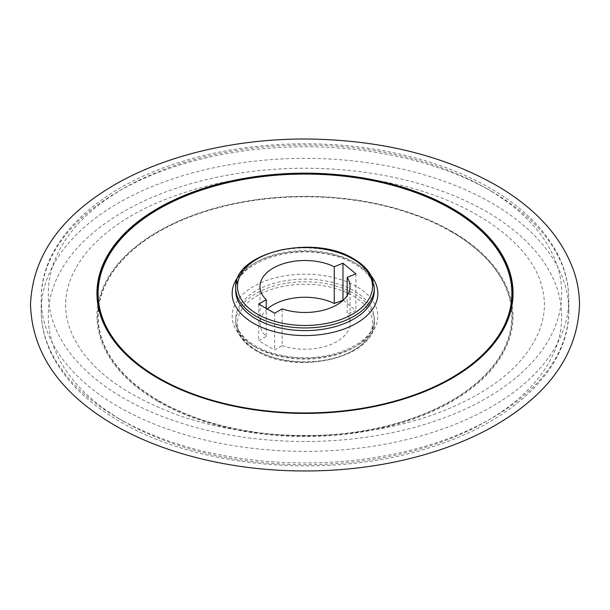 <?xml version="1.0" encoding="UTF-8"?>
<svg xmlns="http://www.w3.org/2000/svg" width="610" height="610" viewBox="0 0 610 610"><rect width="100%" height="100%" fill="white"/><g stroke="black" fill="none" stroke-linecap="round" stroke-linejoin="round"><path stroke-width="0.46" stroke-dasharray="3.05 2.29" d="M157.883 401.38A208.056 120.124 180 0 1 251.152 200.415A208.056 120.124 180 0 1 505.972 347.532A208.056 120.124 180 0 1 157.883 401.38M267.325 309.018A45.018 25.986 0 0 0 259.982 323.247A45.018 25.986 0 0 0 266.227 336.445L266.227 308.378M282.14 308.873L282.14 345.634L274.614 349.98L258.693 340.792L266.227 336.445M282.14 345.634A45.018 25.986 0 0 0 327.326 345.809A45.018 25.986 0 0 0 350.018 323.247A45.018 25.986 0 0 0 347.159 314.135L347.159 295.598M343.247 300.196L355.874 310.604L347.159 314.135M274.614 313.22L274.614 349.98M258.693 304.032L258.693 340.792M355.874 273.852L355.874 310.604M123.479 421.243A256.703 148.207 180 0 1 238.563 173.286A256.703 148.207 180 0 1 552.957 354.799A256.703 148.207 180 0 1 123.479 421.243M486.521 188.49A256.703 148.207 0 0 0 57.043 254.934A256.703 148.207 0 0 0 371.437 436.447A256.703 148.207 0 0 0 486.521 188.49M118.47 418.346A263.794 152.302 0 0 0 405.947 451.362A263.794 152.302 0 0 0 568.794 310.658A263.794 152.302 0 0 0 305 158.356A263.794 152.302 0 0 0 41.205 310.658A263.794 152.302 0 0 0 118.47 418.346M491.53 191.387A263.794 152.302 180 0 1 568.794 299.075A263.794 152.302 180 0 1 405.947 439.787A263.794 152.302 180 0 1 118.47 406.771A263.794 152.302 180 0 1 41.205 299.075A263.794 152.302 180 0 1 204.053 158.371A263.794 152.302 180 0 1 491.53 191.387M257.252 350.811A67.519 38.987 180 0 1 287.523 285.587A67.519 38.987 180 0 1 370.224 333.334A67.519 38.987 180 0 1 257.252 350.811M238.594 276.231A72.842 42.052 180 0 1 305 251.457A72.842 42.052 180 0 1 371.406 276.231M235.704 287.935A69.296 40.008 180 0 1 278.48 250.977A69.296 40.008 180 0 1 353.998 259.646A69.296 40.008 180 0 1 374.296 287.935M374.296 290.612A69.296 40.008 0 0 0 305 250.611A69.296 40.008 0 0 0 235.704 290.612C233.386 267.79 280.264 245.777 322.987 253.447C353.297 257.664 375.119 274.82 374.296 290.612M158.455 400.869A207.248 119.651 0 0 0 451.545 400.869A207.248 119.651 0 0 0 451.545 231.655A207.248 119.651 0 0 0 158.455 231.655A207.248 119.651 0 0 0 158.455 400.869M356.507 286.486A72.842 42.052 0 0 0 234.644 305.343A72.842 42.052 0 0 0 323.849 356.842A72.842 42.052 0 0 0 356.507 286.486M451.286 231.769A206.881 119.438 180 0 1 358.543 431.598A206.881 119.438 180 0 1 105.172 285.312A206.881 119.438 180 0 1 451.286 231.769M256.002 350.087A69.296 40.008 0 0 0 331.52 358.756A69.296 40.008 0 0 0 374.296 321.798A69.296 40.008 0 0 0 305 281.789A69.296 40.008 0 0 0 235.704 321.798A69.296 40.008 0 0 0 256.002 350.087M256.002 347.41A69.296 40.008 180 0 1 235.704 319.121A69.296 40.008 180 0 1 278.48 282.156A69.296 40.008 180 0 1 353.998 290.833A69.296 40.008 180 0 1 374.296 319.121A69.296 40.008 180 0 1 331.52 356.08A69.296 40.008 180 0 1 256.002 347.41M568.794 310.658C569.42 367.929 513.925 421.258 431.605 447.038C332.93 479.719 199.63 468.976 119.934 421.594C88.046 403.118 65.476 381.021 52.216 355.31C44.911 340.822 41.244 325.938 41.205 310.658L41.205 299.075C40.565 241.461 96.746 187.865 179.836 162.245C244.229 141.718 323.46 138.104 392.527 152.515C429.486 160.163 461.999 172.043 490.066 188.139C521.954 206.615 544.524 228.712 557.784 254.423C565.089 268.911 568.756 283.795 568.794 299.075L568.794 310.658M259.982 286.486L259.982 323.247M350.018 286.486L350.018 323.247M374.296 321.798L374.296 319.121C376.614 341.943 329.736 363.956 287.013 356.286C256.703 352.069 234.881 334.913 235.704 319.121L235.704 321.798L238.563 333.441C242.033 340.205 247.965 346.03 256.368 350.895C296.002 376.141 376.965 357.315 374.296 321.798M541.771 286.303C548.642 310.681 541.954 335.02 521.71 359.313C493.444 392.87 435.548 420.732 368.47 430.721C304.962 440.687 234.324 434.899 178.494 415.311C123.311 395.005 88.031 368.371 72.651 335.393C59.688 307.173 64.668 279.083 87.604 251.129C114.756 219.707 158.409 197.076 218.555 183.221C276.704 171.105 334.791 171.204 392.802 183.518C473.2 200.438 531.79 244.335 541.771 286.303"/><path stroke-width="0.91" d="M452.117 208.353A208.056 120.124 0 0 0 104.028 262.201A208.056 120.124 0 0 0 358.848 409.318A208.056 120.124 0 0 0 452.117 208.353M347.159 295.598L347.159 277.382L355.874 273.852L342.965 263.207L334.25 266.738L334.25 303.49L343.247 300.196M347.159 277.382A45.018 25.986 180 0 1 350.018 286.486A45.018 25.986 180 0 1 327.326 309.056A45.018 25.986 180 0 1 282.14 308.873L274.614 313.22L258.693 304.032L266.227 299.685A45.018 25.986 180 0 1 259.982 286.486A45.018 25.986 180 0 1 286.159 262.887A45.018 25.986 180 0 1 334.25 266.738M334.25 303.49A45.018 25.986 0 0 0 267.325 309.018M266.227 308.378L266.227 299.685M342.965 263.207L342.965 299.96M352.748 258.922A67.519 38.987 0 0 0 239.776 276.399A67.519 38.987 0 0 0 322.476 324.146A67.519 38.987 0 0 0 352.748 258.922M451.545 208.864A207.248 119.651 180 0 1 451.545 378.078A207.248 119.651 180 0 1 158.455 378.078A207.248 119.651 180 0 1 158.455 208.864A207.248 119.651 180 0 1 451.545 208.864M371.406 276.231A72.842 42.052 180 0 1 346.388 328.111A72.842 42.052 180 0 1 253.493 323.247A72.842 42.052 180 0 1 238.594 276.231M158.714 377.964A206.881 119.438 0 0 0 504.828 324.421A206.881 119.438 0 0 0 251.457 178.135A206.881 119.438 0 0 0 158.714 377.964M374.296 287.935A69.296 40.008 180 0 1 331.52 324.901A69.296 40.008 180 0 1 256.002 316.224A69.296 40.008 180 0 1 235.704 287.935C233.035 252.418 313.998 233.592 353.632 258.838C362.004 263.688 367.929 269.49 371.406 276.231L374.296 287.935L374.296 290.612A69.296 40.008 0 0 1 331.52 327.578A69.296 40.008 0 0 1 256.002 318.9A69.296 40.008 0 0 1 235.704 290.612L235.704 287.935M574.811 274.058C577.876 284.077 579.439 294.241 579.5 304.535C577.937 350.781 552.568 389.393 503.403 420.382C452.673 452.429 380.144 470.828 306.731 470.958C231.022 471.4 155.908 452.376 104.279 418.91C56.57 388.097 31.979 349.972 30.5 304.535C32.536 258.106 58.461 219.455 108.275 188.581C160.46 156.16 235.132 138.081 309.979 139.042C383.4 140.346 446.497 156.366 499.277 187.087C538.287 210.488 563.465 239.478 574.811 274.058"/></g></svg>
